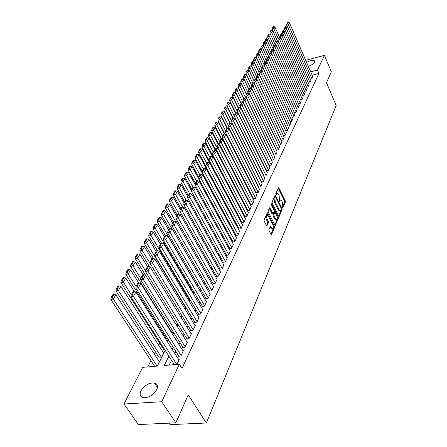 <?xml version="1.0" encoding="UTF-8"?>
<svg xmlns="http://www.w3.org/2000/svg" width="447" height="447" viewBox="0 0 447 447"><rect width="100%" height="100%" fill="white"/><g stroke="black" fill="none" stroke-linecap="round" stroke-linejoin="round"><path stroke-width="0.67" d="M282.487 207.738L282.895 207.844L285.387 201.999L285.275 200.748L278.677 187.567L275.821 193.517L275.9 194.406L276.319 194.529L276.654 193.774L277.587 193.227L278.565 194.328L279.096 195.406L279.459 199.457L279.207 201.105L279.626 201.217L279.956 200.457L280.889 199.904L282.37 202.05L282.733 206.089L282.487 207.738M140.978 390.79C144.482 385.342 148.935 382.727 154.344 382.934C157.445 383.794 158.244 386.052 156.729 389.695C153.338 395.126 148.907 397.802 143.442 397.707C140.174 396.841 139.352 394.533 140.978 390.79M306.592 62.373C310.184 60.451 312.816 59.92 314.492 60.786L314.61 62.127C313.57 63.82 311.47 65.217 308.301 66.318M268.932 229.395L269.044 230.719L270.921 234.39L271.547 234.513L274.531 227.512L274.413 226.204L267.485 212.778L264.071 219.89L264.188 221.226L266.775 226.042L268.429 222.857L268.317 221.533L267.189 219.321C266.378 216.851 266.568 215.51 267.77 215.292L272.938 224.802C273.743 227.266 273.547 228.607 272.352 228.819L270.564 226.199L268.932 229.395M305.703 60.323L324.41 55.344L331.328 71.799L326.483 82.734L336.189 105.486L206.363 423.002L188.243 394.846L175.85 422.834L161.73 401.713L123.975 404.027L142.727 367.35L157.355 366.099L165.161 350.319M324.41 55.344L317.487 70.09L310.699 71.844M168.86 356.103L164.278 365.506L179.342 364.216L182.024 368.44L318.934 73.47L317.487 70.09M179.342 364.216L161.73 401.713M278.682 216.203L279.28 216.348L282.107 209.699L281.996 208.431L275.302 195.171L272.078 201.921L272.189 203.217L278.682 216.203M278.369 218.488L275.14 225.5L268.239 212.101L268.127 210.788L269.742 207.704L273.011 213.694L274.167 211.593L274.056 210.302L271.29 204.776L271.424 203.748L278.252 217.203L278.369 218.488L277.531 218.633L274.793 225.059M159.104 357.583L158.886 358.019L161.3 357.801L163.881 352.582L163.418 352.627M163.401 348.945L163.189 349.375L164.479 349.252M167.614 340.491L167.401 340.91L169.089 340.737M171.737 332.205L171.531 332.613L173.592 332.395M233.859 207.38L233.714 207.676L234.127 207.598M236.754 201.569L236.614 201.848M310.352 79.264L311.805 78.895L312.755 76.588M308.458 83.226L309.933 82.851L310.894 80.51M306.53 87.243L308.033 86.869L309.011 84.494M304.58 91.322L306.111 90.948L307.1 88.534M302.602 95.462L304.156 95.077L305.161 92.635M300.591 99.659L302.178 99.273L303.195 96.792M298.551 103.916L300.166 103.531L301.2 101.011M296.478 108.241L298.121 107.85L299.172 105.296M294.377 112.633L296.048 112.236L297.115 109.644M292.243 117.086L293.947 116.689L295.026 114.052M290.075 121.606L291.813 121.21L292.908 118.533M287.874 126.199L289.645 125.797L290.757 123.081M285.639 130.865L287.443 130.457L288.572 127.697M283.37 135.603L285.203 135.19L286.348 132.385M281.062 140.414L282.934 140L284.096 137.151M278.716 145.297L280.627 144.884L281.806 141.99M276.33 150.265L278.28 149.846L279.481 146.907M274.022 155.053L275.9 154.885L277.118 151.896M271.592 160.171L273.48 160.009L274.715 156.975M269.122 165.373L271.016 165.217L272.273 162.132M266.608 170.659L268.518 170.514L269.792 167.374M264.054 176.034L265.971 175.894L267.267 172.704M261.456 181.499L263.389 181.37L264.702 178.124M258.813 187.058L260.757 186.935L262.093 183.633M256.125 192.707L258.081 192.596L259.444 189.237M253.393 198.457L253.259 198.747L255.366 198.351L256.746 194.937M250.616 204.307L250.476 204.603L252.594 204.212L253.997 200.731M247.789 210.258L247.644 210.559L249.778 210.174L251.203 206.631M244.906 216.314L244.76 216.616L246.912 216.242L248.364 212.638M241.978 222.477L241.827 222.79L243.995 222.416L245.47 218.745M238.994 228.752L238.843 229.071L241.022 228.702L242.525 224.964M235.96 235.139L235.804 235.463L238 235.1L239.525 231.295M232.865 241.648L232.708 241.978L234.921 241.62L236.474 237.743M229.719 248.275L229.557 248.605L231.786 248.258L233.362 244.308M226.506 255.025L226.344 255.366L228.59 255.019L230.199 250.996M223.237 261.897L223.075 262.244L225.333 261.908L227.294 257.757L226.97 257.807M219.907 268.904L219.74 269.262L222.019 268.932L224.014 264.702L223.684 264.753M216.516 276.05L216.342 276.408L218.639 276.084L220.673 271.776L220.332 271.826M213.051 283.331L212.878 283.694L215.191 283.381L217.264 278.989L216.912 279.034M209.526 290.751L209.347 291.126L211.677 290.818L213.795 286.337L213.431 286.387M205.927 298.322L205.749 298.702L208.09 298.406L210.252 293.835L209.878 293.886M202.256 306.039L202.072 306.43L204.435 306.139L206.637 301.479L206.257 301.529M198.513 313.917L198.323 314.314L200.709 314.034L202.955 309.279L202.564 309.33M194.696 321.952L194.501 322.36L196.903 322.091L199.194 317.236L198.792 317.286M190.796 330.154L190.601 330.568L193.02 330.311L195.356 325.355L194.942 325.405M186.818 338.524L186.617 338.949L189.053 338.703L191.439 333.646L191.014 333.691M182.756 347.073L182.549 347.503L185.002 347.269L187.444 342.106L187.002 342.151M178.604 355.801L178.398 356.242L180.873 356.019L183.359 350.75L182.907 350.789M318.934 73.47L312.157 75.202M269.692 156.266L269.558 156.545M267.2 161.445L267.049 161.764M264.663 166.714L264.495 167.072M262.087 172.073L261.897 172.464M259.467 177.515L259.254 177.951M256.801 183.058L256.572 183.533M254.092 188.69L253.84 189.21M251.331 194.417L251.058 194.987M248.526 200.25L248.23 200.859M245.671 206.184L245.353 206.844M242.766 212.219L242.425 212.928M239.81 218.365L239.441 219.125M236.798 224.623L236.407 225.433M233.731 230.993L233.312 231.859M230.607 237.48L230.166 238.402M227.428 244.084L226.953 245.068M224.187 250.817L223.684 251.862M220.891 257.673L220.354 258.779M217.527 264.663L216.963 265.836M214.096 271.787L213.498 273.028M210.604 279.051L209.973 280.358M207.039 286.454L206.374 287.834M203.407 294.003L202.703 295.461M199.697 301.708L198.96 303.239M195.915 309.564L195.138 311.179M192.059 317.582L191.243 319.281M188.12 325.768L187.259 327.55M184.097 334.121L183.197 335.993M179.996 342.648L179.046 344.62M175.8 351.364L174.805 353.426M171.519 360.26L169.195 365.082M178.727 359.611L179.191 359.572L176.9 364.428M231.088 202.128L230.781 202.737M228.037 208.162L227.724 208.783M224.852 214.454L224.668 214.828M168.184 326.528L167.977 326.936M164.004 334.792L163.563 335.669M159.741 343.223L158.702 345.28M155.383 351.839L154.299 353.99M150.935 360.634L147.761 366.92M265.272 147.728L265.412 147.449M262.713 152.902L262.87 152.589M260.104 158.165L260.283 157.813M254.583 168.603L254.969 168.525M251.728 173.922L252.158 173.833M248.823 179.325L249.292 179.23M245.856 184.818L246.37 184.717M242.838 190.4L243.397 190.293M239.76 196.082L240.363 195.965M236.619 201.854L237.273 201.731M231.39 215.666L231.669 215.616L231.429 216.102M228.378 221.734L228.668 221.684L228.272 222.483M225.053 228.981L225.512 228.065M221.779 235.603L222.26 234.625M218.438 242.352L218.952 241.313M215.035 249.23L215.577 248.13M211.565 256.243L212.141 255.075M208.028 263.389L208.637 262.154M204.419 270.675L205.061 269.373M200.742 278.112L201.418 276.738M196.987 285.694L197.703 284.247M193.065 293.271L193.914 291.902M188.952 300.837L189.528 300.764L190.042 299.719M184.751 308.547L185.734 308.43L186.097 307.698M180.448 316.415L181.862 316.247L182.063 315.839M176.045 324.433L177.951 324.153M159.082 361.355L159.557 361.31L157.182 366.11M169.078 423.147L170.089 424.65L206.363 423.002M175.85 422.834L138.363 424.572L123.975 404.027M168.53 343.514L169.547 341.458M172.866 334.742L173.838 332.786M177.113 326.159L178.035 324.293M181.27 317.756L182.153 315.979M185.343 309.525L186.181 307.838M189.332 301.462L190.126 299.859M193.238 293.567L193.992 292.042M197.066 285.829L197.781 284.381M200.82 278.246L201.496 276.872M204.497 270.815L205.139 269.507M208.101 263.523L208.71 262.288M211.638 256.377L212.213 255.209M215.108 249.365L215.655 248.264M218.51 242.486L219.024 241.447M221.852 235.737L222.332 234.759M225.126 229.115L225.584 228.193M228.344 222.612L228.769 221.751M231.501 216.231L231.898 215.42M234.602 209.967L234.977 209.207M237.648 203.81L237.994 203.106M240.637 197.77L240.961 197.11M243.576 191.83L243.872 191.221M246.459 185.997L246.738 185.432M249.297 180.264L249.555 179.744M252.086 174.626L252.32 174.151M254.824 169.089L255.036 168.659M257.517 163.647L257.712 163.25M260.165 158.294L260.344 157.936M262.769 153.025L262.925 152.712M265.334 147.851L265.473 147.571M267.926 152.623L267.787 152.902M265.412 157.785L265.255 158.104M262.853 163.038L262.68 163.395M260.255 168.379L260.065 168.77M257.612 173.805L257.399 174.241M254.924 179.325L254.689 179.806M252.192 184.941L251.935 185.46M249.409 190.657L249.135 191.221M246.576 196.468L246.28 197.077M243.699 202.385L243.38 203.044M240.765 208.403L240.425 209.112M237.782 214.532L237.413 215.292M234.748 220.768L234.351 221.583M231.652 227.121L231.233 227.987M228.506 233.591L228.054 234.513M225.294 240.179L224.819 241.162M222.025 246.895L221.522 247.934M218.695 253.734L218.158 254.84M215.303 260.707L214.733 261.875M211.844 267.809L211.241 269.049M208.319 275.056L207.682 276.363M204.72 282.443L204.05 283.823M201.049 289.974L200.345 291.427M197.311 297.663L196.563 299.194M193.495 305.502L192.707 307.111M189.595 313.503L188.774 315.196M185.622 321.672L184.756 323.449M181.56 330.009L180.649 331.881M177.414 338.524L176.459 340.485M173.185 347.218L172.179 349.28M280.252 200.021L279.129 200.608L279.956 200.457M276.95 193.344L275.827 193.931L276.654 193.774M282.364 207.307L284.571 202.145L284.454 200.893L278.207 188.153M275.358 196.842L274.821 195.758M278.621 216.085L281.286 209.844L281.275 208.425L275.659 197.088L275.235 196.971L274.883 197.77L275.24 201.871L279.107 209.637L280.046 210.699L281.007 210.129L281.353 209.313M275.302 196.876L274.408 197.121L275.235 196.971M279.951 210.654L279.213 210.844L278.274 209.783L274.408 202.022L274.05 197.926L274.408 197.121M269.245 208.28L271.877 213.51L272.396 213.8M274.24 210.995L274.95 212.409M277.162 216.829L277.419 217.343L278.252 217.203M275.469 218.834L276.246 219.712C277.397 219.488 277.576 218.17 276.788 215.761L274.989 212.426L273.843 214.526L273.955 215.823L275.469 218.834L274.631 218.98L275.408 219.851L275.995 219.751M274.771 212.459L273.838 212.75L274.676 212.604M274.631 218.98L273.117 215.968L273 214.672L273.838 212.75M277.531 218.633L277.419 217.343M272.128 228.858L271.508 228.965L270.061 226.774M267.15 215.398L266.92 215.437C265.719 215.655 265.524 217.002 266.339 219.466L267.189 219.321M266.434 225.612L267.58 222.997L267.468 221.678L266.339 219.466M270.86 234.267L273.687 227.652L273.296 225.802M268.066 215.488L266.988 213.353M278.297 38.8L273.894 28.91L274.983 27.083L279.559 37.403M273.106 27.865L273.871 26.585L273.151 26.798L272.391 28.072L273.106 27.865L273.894 28.91L272.1 29.435L272.659 30.687M274.983 27.083L273.871 26.585M272.391 28.072L272.1 29.435M311.894 78.7L288.421 24.68L286.588 25.211L287.108 26.407M312.822 76.739L289.46 22.853L288.421 24.68L287.617 23.63L288.349 22.35L287.622 22.562L286.885 23.842L287.617 23.63M286.588 25.211L286.885 23.842M288.349 22.35L289.46 22.853M276.145 42.538L271.703 32.603L272.804 30.748L277.486 41.253M270.904 31.547L271.681 30.251L270.96 30.463L270.184 31.759L270.904 31.547L271.703 32.603L269.893 33.123L270.474 34.413M272.804 30.748L271.681 30.251M270.184 31.759L269.893 33.123M273.966 46.337L269.474 36.347L270.591 34.469L275.436 45.276M268.675 35.285L269.457 33.972L268.736 34.179L267.949 35.497L268.675 35.285L269.474 36.347L267.658 36.872L268.256 38.202M270.591 34.469L269.457 33.972M267.949 35.497L267.658 36.872M271.748 50.187L267.211 40.152L268.345 38.241L273.374 49.388M266.406 39.079L267.205 37.744L266.473 37.956L265.68 39.286L266.406 39.079L267.211 40.152L265.384 40.671L266.004 42.046M268.345 38.241L267.205 37.744M265.68 39.286L265.384 40.671M269.507 54.098L264.92 44.013L266.071 42.074L271.279 53.562M264.11 42.929L264.92 41.577L264.183 41.783L263.372 43.136L264.11 42.929L264.92 44.013L263.076 44.532L263.724 45.946M266.071 42.074L264.92 41.577M263.372 43.136L263.076 44.532M310.028 82.656L286.309 28.373L284.471 28.91L285.007 30.139M310.967 80.667L287.371 26.524L286.309 28.373L285.504 27.312L286.248 26.015L285.516 26.233L284.767 27.53L285.504 27.312M284.471 28.91L284.767 27.53M286.248 26.015L287.371 26.524M308.128 86.668L284.169 32.128L282.32 32.659L282.878 33.927M309.084 84.656L285.247 30.245L284.169 32.128L283.359 31.055L284.113 29.737L283.376 29.955L282.621 31.268L283.359 31.055M282.32 32.659L282.621 31.268M284.113 29.737L285.247 30.245M306.206 90.741L282.001 35.933L280.135 36.464L280.716 37.777M307.173 88.696L283.091 34.022L282.001 35.933L281.185 34.849L281.951 33.514L281.208 33.732L280.437 35.067L281.185 34.849M280.135 36.464L280.437 35.067M281.951 33.514L283.091 34.022M304.256 94.87L279.794 39.794L277.922 40.325L278.526 41.683M305.234 92.797L280.9 37.855L279.794 39.794L278.973 38.705L279.749 37.352L279.006 37.565L278.224 38.917L278.973 38.705M277.922 40.325L278.224 38.917M279.749 37.352L280.9 37.855M267.228 58.065L262.59 47.93L263.758 45.963L269.161 57.808M261.774 46.84L262.596 45.465L261.858 45.672L261.037 47.047L261.774 46.84L262.59 47.93L260.741 48.449L267.01 62.116M263.758 45.963L262.596 45.465M261.037 47.047L260.741 48.449M302.273 99.061L277.559 43.717L275.67 44.247L276.296 45.644M303.267 96.96L278.682 41.75L277.559 43.717L276.732 42.621L277.52 41.241L276.766 41.454L275.978 42.834L276.732 42.621M275.67 44.247L275.978 42.834M277.52 41.241L278.682 41.75M264.909 62.094L260.227 51.908L258.366 52.428L263.948 64.536M260.238 49.41L261.411 49.908L260.227 51.908L259.405 50.807L260.238 49.41L259.495 49.617L258.662 51.014L259.405 50.807M258.662 51.014L258.366 52.428M300.267 103.318L275.285 47.7L273.391 48.231L274.039 49.673M301.272 101.184L276.425 45.7L275.285 47.7L274.452 46.594L275.257 45.197L274.497 45.41L273.693 46.806L274.452 46.594M273.391 48.231L273.693 46.806M275.257 45.197L276.425 45.7M262.562 66.184L257.824 55.942L259.031 53.914L263.942 64.564M257.003 54.836L257.846 53.416L257.098 53.623L256.248 55.042L257.003 54.836L257.824 55.942L255.952 56.462L261.545 68.525M259.031 53.914L257.846 53.416M256.248 55.042L255.952 56.462M298.227 107.632L272.977 51.746L271.072 52.277L271.742 53.763M299.25 105.47L274.14 49.718L272.977 51.746L272.139 50.628L272.955 49.209L272.195 49.421L271.379 50.841L272.139 50.628M271.072 52.277L271.379 50.841M272.955 49.209L274.14 49.718M260.215 70.419L255.388 60.043L256.612 57.987L261.529 68.592M254.555 58.926L255.416 57.484L254.661 57.691L253.801 59.133L254.555 58.926L255.388 60.043L253.505 60.563L259.109 72.57M256.612 57.987L255.416 57.484M253.801 59.133L253.505 60.563M296.154 112.018L270.636 55.853L268.714 56.383L269.412 57.914M297.194 109.817L271.815 53.791L270.636 55.853L269.792 54.724L270.619 53.282L269.854 53.495L269.021 54.936L269.792 54.724M268.714 56.383L269.021 54.936M270.619 53.282L271.815 53.791M257.863 74.783L252.913 64.206L254.153 62.116L259.081 72.682M252.074 63.077L252.952 61.619L252.192 61.826L251.32 63.284L252.074 63.077L252.913 64.206L251.018 64.726L256.628 76.683M254.153 62.116L252.952 61.619M251.32 63.284L251.018 64.726M294.053 116.466L268.256 60.027L266.323 60.552L267.049 62.133L265.842 64.262L263.892 64.787L290.097 121.606M295.109 114.231L269.452 57.931L268.256 60.027L267.407 58.887L268.245 57.423L267.474 57.635L266.635 59.099L267.407 58.887M266.323 60.552L266.635 59.099M268.245 57.423L269.452 57.931M255.472 79.214L250.398 68.436L251.661 66.312L256.595 76.828M249.555 67.296L250.443 65.815L249.683 66.022L248.795 67.503L249.555 67.296L250.398 68.436L248.493 68.955L254.119 80.879M251.661 66.312L250.443 65.815M248.795 67.503L248.493 68.955M291.919 120.981L265.842 64.262L264.982 63.111L265.836 61.625L265.06 61.837L264.205 63.323L264.982 63.111M292.992 118.712L267.055 62.139L265.836 61.625M263.892 64.787L264.205 63.323M253.052 83.718L247.845 72.732L249.13 70.576L254.069 81.041M246.995 71.581L247.895 70.073L247.13 70.28L246.23 71.788L246.995 71.581L247.845 72.732L245.923 73.247L251.622 85.232M249.13 70.576L247.895 70.073M246.23 71.788L245.923 73.247M289.751 125.568L263.384 68.57L261.422 69.095L287.918 126.188M290.841 123.266L264.618 66.407L263.384 68.57L262.523 67.408L263.389 65.899L262.607 66.106L261.741 67.62L262.523 67.408M261.422 69.095L261.741 67.62M263.389 65.899L264.618 66.407M250.611 88.344L245.252 77.096L246.554 74.906L251.532 85.383M244.397 75.934L245.314 74.403L244.543 74.61L243.626 76.141L244.397 75.934L245.252 77.096L243.319 77.61L249.08 89.657M246.554 74.906L245.314 74.403M243.626 76.141L243.319 77.61M287.555 130.222L260.886 72.945L258.919 73.47L285.711 130.848M288.656 127.887L262.143 70.749L260.886 72.945L260.02 71.771L260.903 70.235L260.115 70.447L259.232 71.984L260.02 71.771M258.919 73.47L259.232 71.984M260.903 70.235L262.143 70.749M285.32 134.955L258.355 77.387L256.366 77.912L283.465 135.581M286.438 132.58L259.623 75.157L258.355 77.387L257.478 76.208L258.372 74.649L257.578 74.856L256.684 76.415L257.478 76.208M256.366 77.912L256.684 76.415M258.372 74.649L259.623 75.157M283.046 139.755L255.773 81.907L253.779 82.427L281.185 140.386M284.186 137.346L257.07 79.639L255.773 81.907L254.896 80.711L255.801 79.13L255.008 79.337L254.097 80.924L254.896 80.711M253.779 82.427L254.097 80.924M255.801 79.13L257.07 79.639M248.191 93.16L242.615 81.533L243.939 79.303L248.973 89.836M241.754 80.359L242.682 78.806L241.905 79.007L240.978 80.566L241.754 80.359L242.615 81.533L240.67 82.047L246.498 94.155M243.939 79.303L242.682 78.806M240.978 80.566L240.67 82.047M245.738 98.061L239.938 86.036L241.279 83.779L246.375 94.362M239.072 84.857L240.017 83.276L239.234 83.477L238.285 85.059L239.072 84.857L239.938 86.036L237.977 86.55L243.872 98.72M241.279 83.779L240.017 83.276M238.285 85.059L237.977 86.55M243.252 103.039L237.212 90.618L238.581 88.322L243.732 98.96M236.34 89.422L237.301 87.819L236.513 88.02L235.552 89.629L236.34 89.422L237.212 90.618L235.245 91.127L241.207 103.358M238.581 88.322L237.301 87.819M235.552 89.629L235.245 91.127M280.744 144.638L253.153 86.5L251.147 87.02L278.867 145.264M281.901 142.185L254.472 84.192L253.153 86.5L252.27 85.293L253.192 83.684L252.393 83.891L251.465 85.506L252.27 85.293M251.147 87.02L251.465 85.506M253.192 83.684L254.472 84.192M240.726 108.107L234.446 95.272L235.837 92.937L241.05 103.631M233.569 94.066L234.546 92.434L233.753 92.635L232.775 94.272L233.569 94.066L234.446 95.272L232.462 95.781L238.497 108.073M235.837 92.937L234.546 92.434M232.775 94.272L232.462 95.781M278.397 149.594L250.493 91.171L248.471 91.685L276.514 150.226M279.576 147.108L251.829 88.824L250.493 91.171L249.599 89.953L250.538 88.316L249.733 88.523L248.789 90.16L249.599 89.953M248.471 91.685L248.789 90.16M250.538 88.316L251.829 88.824M260.193 157.987L231.635 100.005L233.043 97.63L238.324 108.381M230.747 98.787L231.742 97.128L230.943 97.329L229.948 98.994L230.747 98.787L231.635 100.005L229.641 100.514L235.742 112.867L234.72 114.655L235.558 114.449L236.58 112.666L235.742 112.873M233.043 97.63L231.742 97.128M229.948 98.994L229.641 100.514M276.017 154.634L247.783 95.915L245.749 96.435L274.123 155.265M277.213 152.103L249.141 93.535L247.783 95.915L246.884 94.686L247.839 93.021L247.029 93.227L246.068 94.893L246.884 94.686M245.749 96.435L246.068 94.893M247.839 93.021L249.141 93.535M234.401 116.17L228.775 104.816L230.211 102.402L235.552 113.208M227.881 103.587L228.892 101.899L228.087 102.1L227.082 103.788L227.881 103.587L228.775 104.816L226.763 105.319L233.043 117.935M230.211 102.402L228.892 101.899M227.082 103.788L226.763 105.319M273.603 159.752L245.029 100.743L242.978 101.257L271.692 160.384M274.816 157.182L246.414 98.318L245.029 100.743L244.123 99.502L245.096 97.809L244.274 98.016L243.302 99.709L244.123 99.502M242.978 101.257L243.302 99.709M245.096 97.809L246.414 98.318M231.507 121.008L225.864 109.711L227.327 107.252L232.731 118.114M224.97 108.47L225.992 106.749L225.187 106.95L224.159 108.671L224.97 108.47L225.864 109.711L223.846 110.213L230.294 123.093M227.327 107.252L225.992 106.749M224.159 108.671L223.846 110.213M271.139 164.954L242.229 105.654L240.168 106.168L269.223 165.591M272.374 162.345L243.637 103.19L242.229 105.654L241.319 104.402L242.302 102.676L241.481 102.883L240.492 104.604L241.319 104.402M240.168 106.168L240.492 104.604M242.302 102.676L243.637 103.19M228.562 125.931L222.908 114.683L224.394 112.186L229.903 123.188M222.003 113.432L223.047 111.683L222.237 111.884L221.187 113.633L222.003 113.432L222.908 114.683L220.874 115.186L227.512 128.339M224.394 112.186L223.047 111.683M221.187 113.633L220.874 115.186M268.641 170.246L239.38 110.649L237.301 111.158L266.714 170.877M269.899 167.591L240.81 108.14L239.38 110.649L238.463 109.381L239.463 107.626L238.637 107.833L237.631 109.588L238.463 109.381M237.301 111.158L237.631 109.588M239.463 107.626L240.81 108.14M225.567 130.932L219.896 119.746L221.41 117.203L227.082 128.44M218.985 118.483L220.047 116.706L219.231 116.902L218.17 118.678L218.985 118.483L219.896 119.746L217.851 120.243L224.74 133.798M221.41 117.203L220.047 116.706M218.17 118.678L217.851 120.243M266.099 175.626L236.485 115.728L234.39 116.237L264.166 176.258M267.379 172.922L237.938 113.175L236.485 115.728L235.558 114.449M234.39 116.237L234.72 114.655M236.58 112.666L237.938 113.175M222.517 136.017L216.84 124.897L218.376 122.31L224.21 133.787M215.923 123.618L217.002 121.807L216.18 122.009L215.096 123.813L215.923 123.618L216.84 124.897L214.778 125.389L221.969 139.43M218.376 122.31L217.002 121.807M215.096 123.813L214.778 125.389M263.518 181.091L233.535 120.897L231.429 121.405L261.568 181.728M264.814 178.347L235.016 118.304L233.535 120.897L232.602 119.606L233.641 117.79L232.798 117.997L231.758 119.807L232.602 119.606M231.429 121.405L231.758 119.807M233.641 117.79L235.016 118.304M219.438 141.252L213.722 130.133L215.286 127.501L221.299 139.229M212.8 128.842L213.901 127.004L213.068 127.199L211.967 129.038L212.8 128.842L213.722 130.133L211.649 130.625L219.153 145.169M215.286 127.501L213.901 127.004M211.967 129.038L211.649 130.625M216.348 146.638L210.554 135.463L212.146 132.787L218.404 144.906M209.626 134.161L210.744 132.29L209.911 132.485L208.788 134.357L209.626 134.161L210.554 135.463L208.464 135.955L216.292 151.008M212.146 132.787L210.744 132.29M208.788 134.357L208.464 135.955M213.197 152.12L207.33 140.889L208.95 138.168L215.488 150.734M206.391 139.57L207.531 137.665L206.693 137.86L205.553 139.766L206.391 139.57L207.33 140.889L205.229 141.375L236.876 201.809M208.95 138.168L207.531 137.665M205.553 139.766L205.229 141.375M260.892 186.656L230.535 126.16L228.411 126.663L258.93 187.287M262.21 183.862L232.038 123.517L230.535 126.16L229.59 124.853L230.652 123.009L229.803 123.21L228.741 125.054L229.59 124.853M228.411 126.663L228.741 125.054M230.652 123.009L232.038 123.517M258.221 192.311L227.478 131.513L225.344 132.01L256.248 192.942M259.562 189.472L229.015 128.825L227.478 131.513L226.528 130.194L227.607 128.317L226.758 128.518L225.674 130.395L226.528 130.194M225.344 132.01L225.674 130.395M227.607 128.317L229.015 128.825M255.5 198.06L224.372 136.966L222.22 137.458L253.516 198.697M256.863 195.171L225.931 134.229L224.372 136.966L223.416 135.631L224.511 133.72L223.651 133.916L222.556 135.832L223.416 135.631M222.22 137.458L222.556 135.832M224.511 133.72L225.931 134.229M209.989 157.702L204.05 146.415L205.698 143.638L212.526 156.662M203.1 145.079L204.262 143.141L203.413 143.336L202.256 145.275L203.1 145.079L204.05 146.415L201.932 146.895L233.988 207.626M205.698 143.638L204.262 143.141M202.256 145.275L201.932 146.895M252.734 203.916L221.204 142.515L219.041 143.006L250.739 204.553M254.125 200.977L222.796 139.727L221.204 142.515L220.242 141.168L221.36 139.218L220.494 139.414L219.376 141.364L220.242 141.168M219.041 143.006L219.376 141.364M221.36 139.218L222.796 139.727M206.726 163.384L200.703 152.036L202.385 149.214L209.514 162.702M199.753 150.689L200.932 148.711L200.083 148.907L198.898 150.879L199.753 150.689L200.703 152.036L198.574 152.511L205.76 166.021M202.385 149.214L200.932 148.711M198.898 150.879L198.574 152.511M249.923 209.872L217.98 148.164L215.8 148.655L247.917 210.509M251.331 206.883L219.6 145.325L217.98 148.164L217.013 146.8L218.147 144.817L217.276 145.012L216.136 147.002L217.013 146.8M215.8 148.655L216.136 147.002M218.147 144.817L219.6 145.325M203.402 169.167L197.3 157.763L199.01 154.885L231.524 215.918M196.345 156.4L197.54 154.388L196.686 154.578L195.484 156.59L196.345 156.4L197.3 157.763L195.155 158.232L202.362 171.665M199.01 154.885L197.54 154.388M195.484 156.59L195.155 158.232M247.057 215.935L214.7 153.919L212.504 154.405L245.04 216.572M248.493 212.889L216.348 151.03L214.7 153.919L213.722 152.544L214.878 150.522L214.001 150.717L212.839 152.74L213.722 152.544M212.504 154.405L212.839 152.74M214.878 150.522L216.348 151.03M200.021 175.056L193.836 163.591L195.579 160.663L228.518 221.991M192.869 162.216L194.093 160.166L193.227 160.356L192.003 162.401L192.869 162.216L193.836 163.591L191.674 164.06L198.898 177.414M195.579 160.663L194.093 160.166M192.003 162.401L191.674 164.06M244.14 222.103L211.353 159.78L209.14 160.261L242.118 222.74M245.604 219.002L213.035 156.836L211.353 159.78L210.369 158.389L211.548 156.333L210.666 156.523L209.481 158.584L210.369 158.389M209.14 160.261L209.481 158.584M211.548 156.333L213.035 156.836M196.574 181.057L190.305 169.53L192.081 166.547L225.456 228.177M189.332 168.139L190.578 166.049L189.707 166.239L188.461 168.323L189.332 168.139L190.305 169.53L188.131 169.994L195.367 183.264M192.081 166.547L190.578 166.049M188.461 168.323L188.131 169.994M193.104 187.237L186.712 175.582L188.517 172.542L195.099 184.594M185.728 174.174L186.997 172.045L186.12 172.235L184.851 174.358L185.728 174.174L186.712 175.582L184.516 176.04L191.824 189.321M188.517 172.542L186.997 172.045M184.851 174.358L184.516 176.04M189.657 193.691L183.047 181.745L184.885 178.649L191.489 190.629M182.058 180.32L183.348 178.157L182.465 178.342L181.175 180.504L182.058 180.32L183.047 181.745L180.839 182.203L188.248 195.551M184.885 178.649L183.348 178.157M181.175 180.504L180.839 182.203M241.173 228.383L207.944 165.753L205.721 166.228L239.139 229.02M242.665 225.227L209.66 162.753L207.944 165.753L206.955 164.345L208.157 162.25L207.268 162.44L206.061 164.541L206.955 164.345M205.721 166.228L206.061 164.541M208.157 162.25L209.66 162.753M238.156 234.776L204.475 171.838L202.234 172.313L236.105 235.413M239.67 231.568L206.218 168.782L204.475 171.838L203.474 170.419L204.698 168.279L203.804 168.469L202.575 170.609L203.474 170.419M202.234 172.313L202.575 170.609M204.698 168.279L206.218 168.782M235.077 241.291L200.938 178.04L198.68 178.509L233.016 241.928M236.619 238.016L202.714 174.928L200.938 178.04L199.926 176.604L201.178 174.425L200.273 174.615L199.027 176.788L199.926 176.604M198.68 178.509L199.027 176.788M201.178 174.425L202.714 174.928M186.148 200.273L179.308 188.025L181.186 184.868L187.807 196.781M178.314 186.589L179.633 184.382L178.744 184.561L177.425 186.768L178.314 186.589L179.308 188.025L177.09 188.478L184.605 201.893M181.186 184.868L179.633 184.382M177.425 186.768L177.09 188.478M231.943 247.923L197.334 184.365L195.054 184.829L229.87 248.56M233.518 244.593L199.144 181.186L197.334 184.365L196.311 182.907L197.585 180.689L196.68 180.873L195.4 183.097L196.311 182.907M195.054 184.829L195.4 183.097M197.585 180.689L199.144 181.186M182.6 207.028L175.503 194.428L177.414 191.215L184.052 203.039M174.498 192.975L175.839 190.724L174.95 190.908L173.604 193.154L174.498 192.975L175.503 194.428L173.268 194.875L180.89 208.363M177.414 191.215L175.839 190.724M173.604 193.154L173.268 194.875M228.752 254.678L193.652 190.808L191.361 191.266L226.668 255.315M230.356 251.287L195.501 187.572L193.652 190.808L192.629 189.338L193.925 187.075L193.009 187.259L191.713 189.522L192.629 189.338M191.361 191.266L191.713 189.522M193.925 187.075L195.501 187.572M179.079 214.068L171.626 200.96L173.576 197.68L180.247 209.475M170.609 199.485L171.978 197.194L171.078 197.373L169.709 199.664L170.609 199.485L171.626 200.96L169.368 201.401L177.101 214.957M173.576 197.68L171.978 197.194M169.709 199.664L169.368 201.401M225.5 261.562L189.902 197.384L187.595 197.837L223.405 262.199M227.132 258.103L191.791 194.082L189.902 197.384L188.869 195.892L190.193 193.585L189.271 193.769L187.947 196.077L188.869 195.892M187.595 197.837L187.947 196.077M190.193 193.585L191.791 194.082M175.492 221.248L167.664 207.615L169.653 204.273L176.425 216.124M166.642 206.128L168.038 203.787L167.133 203.966L165.736 206.302L166.642 206.128L167.664 207.615L165.396 208.051L173.24 221.673M169.653 204.273L168.038 203.787M165.736 206.302L165.396 208.051M222.187 268.574L186.081 204.089L183.756 204.536L220.08 269.211M223.852 265.054L188.003 200.72L186.081 204.089L185.036 202.58L186.388 200.222L185.46 200.407L184.108 202.759L185.036 202.58M183.756 204.536L184.108 202.759M186.388 200.222L188.003 200.72M171.844 228.573L163.63 214.404L165.658 210.995L172.531 222.908M162.596 212.901L164.021 210.515L163.11 210.688L161.685 213.068L162.596 212.901L163.63 214.404L161.345 214.834L169.307 228.529M165.658 210.995L164.021 210.515M161.685 213.068L161.345 214.834M218.806 275.726L182.18 210.928L179.834 211.364L216.689 276.358M220.505 272.134L184.142 207.492L182.18 210.928L181.124 209.403L182.505 207L181.571 207.173L180.191 209.576L181.124 209.403M179.834 211.364L180.191 209.576M182.505 207L184.142 207.492M197.077 285.51L159.512 221.332L161.585 217.851L168.558 229.825M158.473 219.807L159.925 217.371L159.009 217.544L157.551 219.974L158.473 219.807L159.512 221.332L157.21 221.757L165.368 235.642M161.585 217.851L159.925 217.371M157.551 219.974L157.21 221.757M215.365 283.012L178.197 217.907L175.839 218.337L213.236 283.649M217.091 279.353L180.197 214.398L178.197 217.907L177.135 216.359L178.543 213.906L177.599 214.085L176.191 216.532L177.135 216.359M175.839 218.337L176.191 216.532M178.543 213.906L180.197 214.398M193.434 292.874L155.316 228.4L157.422 224.847L164.502 236.882M154.265 226.852L155.746 224.372L154.824 224.539L153.338 227.02L154.265 226.852L155.316 228.4L152.991 228.814L161.451 243.079M157.422 224.847L155.746 224.372M153.338 227.02L152.991 228.814M211.85 290.444L174.134 225.025L171.76 225.45L209.716 291.075M213.616 286.711L176.179 221.449L174.134 225.025L173.067 223.461L174.503 220.963L173.553 221.131L172.117 223.634L173.067 223.461M171.76 225.45L172.117 223.634M174.503 220.963L176.179 221.449M189.712 300.384L151.025 235.608L153.181 231.987L160.367 244.084M149.968 234.044L151.483 231.512L150.55 231.675L149.035 234.211L149.968 234.044L151.025 235.608L148.689 236.016L157.473 250.672M153.181 231.987L151.483 231.512M149.035 234.211L148.689 236.016M208.274 298.02L169.989 232.295L167.591 232.714L206.123 298.657M210.073 294.215L172.073 228.64L169.989 232.295L168.91 230.713L170.374 228.16L169.419 228.328L167.955 230.881L168.91 230.713M167.591 232.714L167.955 230.881M170.374 228.16L172.073 228.64M185.924 308.044L146.65 242.967L148.851 239.268L156.148 251.426M145.582 241.386L147.13 238.799L146.191 238.961L144.644 241.548L145.582 241.386L146.65 242.967L144.297 243.369L153.544 258.651M148.851 239.268L147.13 238.799M144.644 241.548L144.297 243.369M204.62 305.754L165.759 239.715L163.339 240.128L202.463 306.385M206.458 301.865L167.888 235.988L165.759 239.715L164.669 238.117L166.161 235.508L165.2 235.675L163.703 238.279L164.669 238.117M163.339 240.128L163.703 238.279M166.161 235.508L167.888 235.988M182.058 315.85L142.185 250.482L144.431 246.705L151.84 258.925M141.107 248.878L142.688 246.241L141.738 246.398L140.162 249.04L141.107 248.878L142.185 250.482L139.816 250.879L149.555 266.798M144.431 246.705L142.688 246.241M140.162 249.04L139.816 250.879M200.893 313.638L161.434 247.297L158.998 247.699L198.725 314.269M202.765 309.676L163.608 243.486L161.434 247.297L160.333 245.671L161.864 243.012L160.892 243.174L159.361 245.833L160.333 245.671M158.998 247.699L159.361 245.833M161.864 243.012L163.608 243.486M145.498 270.927L137.626 258.154L139.917 254.298L147.482 266.641M136.536 256.533L138.151 253.835L137.195 253.991L135.581 256.69L136.536 256.533L137.626 258.154L135.234 258.539L145.487 275.117M139.917 254.298L138.151 253.835M135.581 256.69L135.234 258.539M197.093 321.684L157.02 255.036L154.567 255.433L194.914 322.315M199.004 317.638L159.238 251.147L157.02 255.036L155.908 253.393L157.467 250.672L156.489 250.834L154.93 253.55L155.908 253.393M154.567 255.433L154.93 253.55M157.467 250.672L159.238 251.147M140.866 278.66L132.966 265.993L135.307 262.054L143.18 274.754M131.871 264.35L133.513 261.596L132.558 261.746L130.91 264.501L131.871 264.35L132.966 265.993L130.558 266.367L171.961 332.568M135.307 262.054L133.513 261.596M130.91 264.501L130.558 266.367M193.216 329.897L152.505 262.948L150.036 263.333L191.02 330.523M195.166 325.768L154.774 258.969L152.505 262.948L151.388 261.283L152.98 258.5L151.997 258.657L150.399 261.434L151.388 261.283M150.036 263.333L150.399 261.434M152.98 258.5L154.774 258.969M136.128 286.561L128.205 274L130.597 269.977L138.799 283.052M127.104 272.335L128.781 269.519L127.814 269.67L126.132 272.48L127.104 272.335L128.205 274L125.78 274.363L167.848 340.86M130.597 269.977L128.781 269.519M126.132 272.48L125.78 274.363M189.254 338.278L147.896 271.027L145.409 271.402L187.053 338.904M191.243 334.065L150.214 266.965L147.896 271.027L146.767 269.34L148.398 266.501L147.404 266.652L145.772 269.491L146.767 269.34M145.409 271.402L145.772 269.491M148.398 266.501L150.214 266.965M131.312 294.668L123.344 282.18L125.786 278.068L134.418 291.673M122.227 280.493L123.948 277.615L122.97 277.76L121.254 280.638L122.227 280.493L123.344 282.18L120.902 282.538L163.647 349.331M125.786 278.068L123.948 277.615M121.254 280.638L120.902 282.538M185.209 346.838L143.185 279.286L140.676 279.654L182.996 347.464M187.243 342.536L145.554 275.134L143.185 279.286L142.045 277.576L143.71 274.676L142.71 274.821L141.04 277.727L142.045 277.576M140.676 279.654L141.04 277.727M143.71 274.676L145.554 275.134M161.512 357.36L118.371 290.544L120.874 286.337L163.663 353.018M117.248 288.835L119.003 285.89L118.025 286.035L116.265 288.969L117.248 288.835L118.371 290.544L115.913 290.885L159.361 357.974M120.874 286.337L119.003 285.89M116.265 288.969L115.913 290.885M181.08 355.577L138.369 287.734L135.838 288.086L178.856 356.203M183.153 351.186L140.788 283.487L138.369 287.734L137.218 286.002L138.922 283.029L137.911 283.174L136.206 286.141L137.218 286.002M135.838 288.086L136.206 286.141M138.922 283.029L140.788 283.487M157.098 366.121L113.292 299.088L115.846 294.791L159.339 361.752M112.158 297.356L113.951 294.349L112.962 294.489L111.163 297.49L112.158 297.356L113.292 299.088L110.811 299.423L154.668 366.328M115.846 294.791L113.951 294.349M111.163 297.49L110.811 299.423M176.811 364.434L133.441 296.372L130.893 296.713L174.319 364.646M178.979 360.019L135.916 292.025L133.441 296.372L132.278 294.612L134.022 291.578L133.005 291.718L131.262 294.752L132.278 294.612M130.893 296.713L131.262 294.752M134.022 291.578L135.916 292.025M282.593 207.9L282.895 207.844M276.022 194.585L276.319 194.529M279.325 201.273L279.626 201.217M278.252 188.053L278.989 187.913M284.454 200.893L285.275 200.748M284.571 202.145L285.387 201.999M274.866 195.657L275.609 195.518M281.325 208.548L281.996 208.431M281.286 209.844L282.107 209.699M278.827 216.426L279.28 216.348M274.05 197.926L274.883 197.77M274.408 202.022L275.24 201.871M278.274 209.783L279.107 209.637M274.994 225.389L275.464 225.31M269.29 208.179L270.044 208.045M271.877 213.51L272.715 213.359M271.161 204.072L271.642 203.983M273 214.672L273.843 214.526M273.117 215.968L273.955 215.823M270.117 226.646L270.854 226.523M270.737 228.099L271.586 227.959M267.468 221.678L268.317 221.533M267.58 222.997L268.429 222.857M266.63 225.931L267.122 225.852M267.032 213.253L267.792 213.118M273.57 226.344L274.413 226.204M273.687 227.652L274.531 227.512M271.055 234.591L271.547 234.513M154.344 382.934L157.428 387.583M314.492 60.786L314.789 61.479M279.213 210.844L280.046 210.699M272.173 213.839L273.011 213.694M275.408 219.851L276.246 219.712M271.508 228.965L272.352 228.819"/></g></svg>
